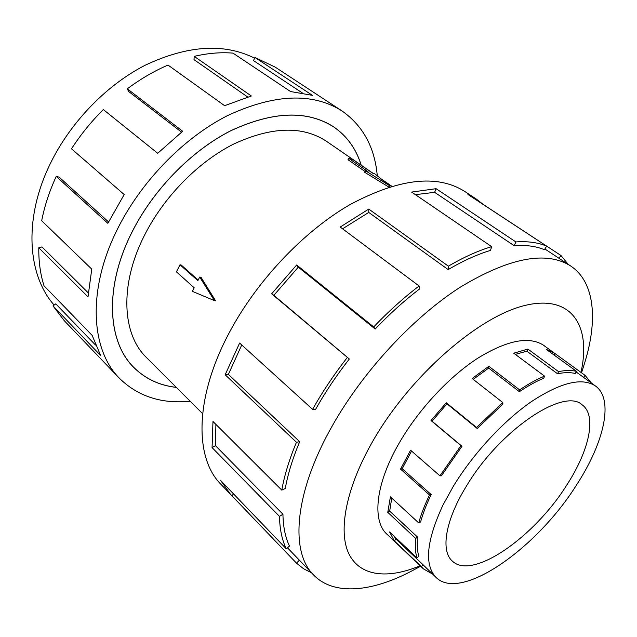 <?xml version="1.0" encoding="UTF-8"?>
<svg xmlns="http://www.w3.org/2000/svg" width="637" height="637" viewBox="0 0 637 637"><rect width="100%" height="100%" fill="white"/><g stroke="black" fill="none" stroke-linecap="round" stroke-linejoin="round"><path stroke-width="0.96" d="M361.139 165.134C356.187 148.923 347.069 136.207 333.804 127.002C307.281 109.97 272.939 111.228 230.777 130.776C190.805 151.009 152.195 190.797 131.007 234.153C104.197 288.33 107.717 341.926 133.834 367.422C145.3 378.792 159.465 385.441 176.306 387.36M372.971 173.272L326.311 141.183C302.448 125.593 271.553 126.564 233.604 144.089C197.645 162.196 162.913 197.844 143.731 236.797C119.318 285.75 122.392 334.505 146.414 357.476L202.614 413.652M180 264.777L197.868 280.63L199.707 277.039L214.438 300.616L192.382 291.356L194.205 287.789L176.425 271.848L180 264.777L181.171 264.992L198.163 280.057M199.707 277.039L200.997 277.27L215.577 300.799L214.438 300.616M388.912 187.095L364.81 172.372L365.63 170.859L390.099 186.028L389.637 186.864M365.216 171.616L347.993 159.72L348.718 158.358L367.963 171.624L365.63 170.859M466.451 486.063C499.583 430.206 563.92 387.153 582.202 404.861C597.028 415.587 589.289 450.255 567.065 484.59C534.642 536.903 472.32 580.801 452.294 561.046C440.446 550.838 445.335 520.246 466.451 486.063M576.867 484.446C604.202 442.389 614.148 399.28 595.484 386.006C582.138 377.184 560.823 382.351 531.537 401.533C503.556 420.826 473.291 453.528 453.345 486.262L442.97 505.085C426.36 540.924 424.099 565.083 436.178 577.544C461.069 602.124 537.27 548.051 576.867 484.446M515.341 354.379L526.903 351.194L557.558 373.776C564.334 372.35 570.234 372.247 575.243 373.481L576.612 371.395L546.212 349.323L554.516 353.216L585.061 375.36L591.375 383.02M473.219 379.357L488.667 368.09L519.378 391.683C527.954 385.895 536.091 381.396 543.783 378.187L544.531 376.125L513.74 353.193L527.882 349.076L558.585 371.642C565.497 370.201 571.508 370.113 576.612 371.395M431.177 494.567C426.479 504.265 422.952 513.398 420.595 521.95L418.724 522.937C421.121 514.202 424.72 504.886 429.505 494.973L431.177 494.567L402.226 468.736L400.546 469.095L410.57 450.2L439.936 475.831L441.393 475.831L461.976 446.274L432.061 421.192L446.991 403.81L477.224 428.51L502.904 404.105L502.784 402.544L472.152 378.513L488.85 366.283L519.617 389.876C528.376 383.968 536.68 379.381 544.531 376.125M439.936 475.831L460.965 445.637L431.01 420.524L446.266 402.759L476.54 427.475L502.784 402.544M545.192 346.464L543.974 345.517C529.411 335.826 507.299 340.086 477.631 358.289C449.332 376.674 419.401 408.651 400.259 441.226C375.607 482.79 371.562 520.54 386.978 534.268L388.132 535.295M581.533 372.796L584.105 364.69C598.103 320.984 595.205 282.191 570.569 265.916C546.108 250.524 509.274 257.651 460.073 287.303C413.015 317.568 363.313 371.092 332.697 425.134C294.214 492.441 289.843 551.897 313.563 574.924C334.051 596.184 372.725 591.964 413.15 570.234L420.643 566.229M580.968 372.39C591.454 325.825 571.723 294.047 525.007 305.449C478.594 316.414 410.531 375.583 373.354 440.231C346.042 487.448 337.889 530.844 348.821 553.712C359.929 576.517 387.806 579.344 420.133 565.752M375.201 329.026C389.541 313.969 404.32 300.624 419.536 288.991L419.09 285.989L340.214 227.051L368.759 209.071L448.384 266.178L448.169 269.594C463.083 260.82 477.193 254.426 490.498 250.413L491.653 246.654L411.629 192.079L436.082 188.687L515.874 241.941L514.218 245.723C525.843 244.839 535.916 246.169 544.428 249.712L546.665 246.153L467.932 194.46L476.126 198.919L464.572 191.347C437.093 174.076 398.905 178.495 350 204.612C303.419 231.47 256.313 281.275 228.93 333.326C194.532 397.998 194.492 458.162 220.92 484.287L230.475 494.264L220.72 480.553L286.276 548.815C282 539.929 279.731 529.116 279.484 516.376L212.073 447.58L212.973 421.495L281.793 490.116C284.436 475.25 289.325 459.301 296.452 442.261L225.156 374.747L239.623 343.04L312.6 409.352L315.49 409.543C325.141 392.344 336.416 375.504 349.323 359.005L271.641 293.824L296.659 264.992L373.704 326.932L375.201 329.026L298.299 267.15L273.854 295.321L271.641 293.824M311.533 572.814L303.523 568.706L296.5 563.156L230.475 494.264M241.734 344.959L228.38 374.397L225.156 374.747M281.793 490.116L285.265 488.515C287.884 473.968 292.694 458.361 299.677 441.704L228.38 374.397M215.903 424.409L215.449 445.669L212.073 447.58M286.276 548.815L289.469 546.068C285.32 537.333 283.147 526.719 282.939 514.234L215.449 445.669M54.137 305.067C27.996 275.654 23.537 221.015 48.492 167.459C68.255 124.541 105.232 85.645 145.324 65.165C187.62 45.267 224.049 42.934 254.601 58.15M190.2 401.246C161.527 404.073 137.926 396.413 119.414 378.274C91.083 349.968 87.054 291.077 116.46 231.135C139.853 182.843 182.795 138.372 227.266 115.735C274.141 93.894 312.329 92.269 341.846 110.846C362.939 125.656 374.747 147.306 377.287 175.812M341.846 110.846L275.144 67.1L254.919 57.457L312.425 95.351L290.552 91.545L232.999 53.126C220.752 52.107 207.821 53.189 194.189 56.367L251.344 95.988L224.622 105.686L168.009 65.078C154.09 71.049 140.522 78.956 127.304 88.814L182.668 131.262L157.713 153.286L103.321 109.564C91.298 121.54 80.692 134.622 71.487 148.811L124.191 194.548L107.86 223.324L56.231 176.417L59.137 177.118L108.545 221.915M176.345 387.4C159.473 385.489 145.284 378.84 133.794 367.453C107.677 341.95 104.157 288.338 130.975 234.145C152.163 190.781 190.789 150.977 230.769 130.736C272.939 111.188 307.289 109.93 333.82 126.962C347.109 136.183 356.234 148.923 361.187 165.166M127.304 88.814L128.626 91.473L181.553 132.13M194.189 56.367L194.022 59.663L247.682 97.015M254.919 57.457L253.494 60.595L302.28 92.906M56.231 176.417C49.383 191.283 44.542 206.054 41.684 220.728L91.76 269.14L88.01 296.866L38.793 247.785L41.994 246.917L88.248 292.853M38.793 247.785C38.618 261.568 40.354 274.236 44.009 285.774L92.158 335.388L100.662 355.526L53.006 305.903L55.777 303.865L95.51 345.039M53.006 305.903L64.249 320.666L119.414 378.274M299.39 560.194L296.5 563.156M233.596 493.954L231.876 495.674M282.939 514.234L279.484 516.376M299.677 441.704L296.452 442.261M349.323 359.005L273.854 295.321M298.299 267.15L296.659 264.992M312.6 409.352C322.457 391.747 333.995 374.508 347.205 357.62M448.169 269.594L368.751 212.432L342.571 228.81M368.751 212.432L368.759 209.071M373.704 326.932C388.387 311.525 403.516 297.877 419.09 285.989M514.218 245.723L434.633 192.334L415.412 194.659M434.633 192.334L436.082 188.687M448.384 266.178C463.64 257.229 478.061 250.723 491.653 246.654M476.126 198.919L483.276 204.501L560.966 255.501L558.912 258.232M515.874 241.941C527.739 241.081 538.002 242.49 546.665 246.153M560.966 255.501L568.132 264.307M477.224 428.51L476.54 427.475M519.378 391.683L519.617 389.876M557.558 373.776L558.585 371.642M583.556 377.343L585.061 375.36M432.491 574.041L423.446 568.897L421.383 566.627L423.119 564.82L396.031 539.125L394.319 540.885L389.597 531.935L416.964 557.877C415.34 552.486 414.918 546.005 415.69 538.44L417.609 537.142L389.669 511.105L387.774 512.339L390.409 496.852L418.724 522.937M436.178 577.544L423.119 564.82M417.609 537.142C416.837 544.571 417.235 550.925 418.812 556.22L416.964 557.877M460.965 445.637L461.976 446.274M432.061 421.192L431.01 420.524M429.505 494.973L400.546 469.095M415.69 538.44L387.774 512.339M421.383 566.627L394.319 540.885M393.945 536.059L396.031 539.125M391.755 498.094L389.669 511.105M411.558 451.06L402.226 468.736M446.991 403.81L446.266 402.759M488.667 368.09L488.85 366.283M526.903 351.194L527.882 349.076M553.895 354.897L554.931 353.527M390.099 186.028L374.898 173.901L372.597 173.145L353.376 159.927L348.718 158.358M132.185 365.742L133.834 367.422M381.197 178.925L391.787 186.211M576.214 372.008L595.484 386.006M542.684 344.649L554.516 353.216M313.563 574.924L287.462 547.796M570.569 265.916L544.882 248.987M385.895 533.161L423.446 568.897M331.845 125.688L333.804 127.002"/></g></svg>
